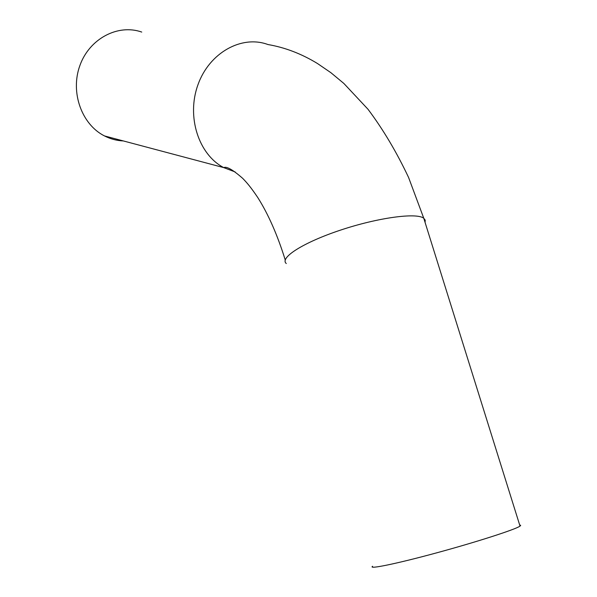 <?xml version="1.0" encoding="UTF-8"?>
<svg xmlns="http://www.w3.org/2000/svg" width="597" height="597" viewBox="0 0 597 597"><rect width="100%" height="100%" fill="white"/><g stroke="black" fill="none" stroke-linecap="round" stroke-linejoin="round"><path stroke-width="0.9" d="M519.681 525.009L520.681 525.33L520.024 526.114C515.539 529.442 476.593 542.016 436.407 552.912C396.169 563.852 367.827 569.613 372.58 566.269M141.743 32.066C117.96 23.671 89.386 38.626 79.871 65.58C70.08 92.416 81.767 124.519 104.468 135.922C110.482 138.989 116.781 140.668 123.37 140.944M425.086 222.472L425.213 220.136L423.773 218.256C416.691 212.42 377.894 217.644 340.611 230.084C303.246 242.457 279.292 257.897 286.284 263.523M520.024 526.114L423.773 218.256L408.579 177.466C396.617 152.108 383.095 129.377 368.028 109.288L343.842 83.438L330.872 72.677L317.455 63.506C301.485 53.775 284.978 47.454 267.934 44.536C241.725 34.753 209.293 52.685 197.943 84.796C186.294 116.773 198.704 154.63 223.756 167.623L235.181 171.958M104.468 135.922L223.756 167.623C226.464 166.123 232.763 169.682 242.658 178.324C247.128 182.936 250.733 187.1 257.747 197.495C268.314 214.211 277.486 235.046 285.247 259.993"/></g></svg>
